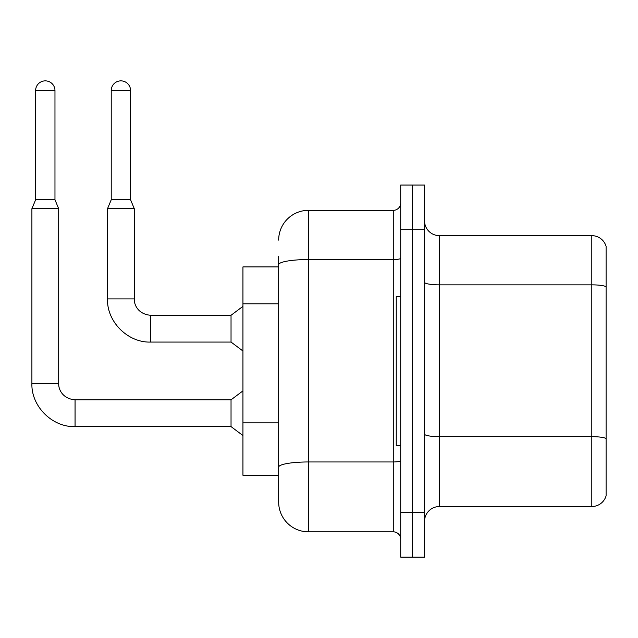 <?xml version="1.0" encoding="UTF-8"?>
<svg xmlns="http://www.w3.org/2000/svg" width="638" height="638" viewBox="0 0 638 638"><rect width="100%" height="100%" fill="white"/><g stroke="black" fill="none" stroke-linecap="round" stroke-linejoin="round"><path stroke-width="0.96" d="M278.662 266.907L242.942 266.907L242.942 475.278L278.662 475.278L278.662 502.066L278.662 266.907M424.525 521.413A14.881 14.881 0 0 1 439.407 506.532L591.809 506.532L591.809 235.653L439.407 235.653A14.881 14.881 0 0 1 424.525 220.772A14.881 14.881 0 0 0 439.407 235.653L439.407 506.532M412.619 512.481L412.619 557.134L424.525 557.134L424.525 512.481L412.619 512.481L412.619 557.134L400.712 557.134L400.712 512.481L412.619 512.481L412.619 229.696L412.619 512.481M400.712 512.481L400.712 185.052L412.619 185.052L412.619 229.696L412.619 185.052L424.525 185.052L424.525 512.481M606.1 246.372A14.881 14.881 0 0 0 591.809 235.653A14.881 14.881 0 0 1 606.1 246.372L606.1 495.814A14.881 14.881 0 0 1 591.809 506.532M278.662 240.119A29.771 29.771 0 0 1 308.433 210.349A29.771 29.771 0 0 0 278.662 240.119A29.771 29.771 0 0 1 308.433 210.349L308.433 531.829L393.271 531.829L393.271 210.349A7.441 7.441 0 0 0 400.712 202.908A7.441 7.441 0 0 1 393.271 210.349A7.441 7.441 0 0 0 400.712 202.908M308.433 210.349L393.271 210.349M278.662 293.384L278.662 256.492M278.662 485.693L278.662 433.29M400.712 539.277A7.441 7.441 0 0 0 393.271 531.829M308.433 531.829A29.771 29.771 0 0 1 278.662 502.066M54.972 199.782L35.624 199.782L35.624 90.54A9.674 9.674 0 0 1 45.298 80.867A9.674 9.674 0 0 1 54.972 90.54L54.972 199.782L58.688 208.714L58.688 383.446C58.369 389.395 62.668 398.83 75.061 399.819L75.061 426.607C52.276 427.42 31.087 406.231 31.9 383.446L31.9 208.714L58.688 208.714M75.061 399.819L231.036 399.819L231.036 426.607L75.061 426.607C52.276 427.42 31.087 406.231 31.9 383.446L58.688 383.446C58.369 389.395 62.668 398.83 75.061 399.819C62.668 398.83 58.369 389.395 58.688 383.446C58.369 389.395 62.668 398.83 75.061 399.819C62.668 398.83 58.369 389.395 58.688 383.446M130.575 199.782L111.227 199.782L111.227 90.54A9.674 9.674 0 0 1 120.901 80.867A9.674 9.674 0 0 1 130.575 90.54L130.575 199.782L134.299 208.714L107.511 208.714L107.511 298.911L134.299 298.911C133.972 304.852 138.279 314.295 150.672 315.276L150.672 342.072C127.887 342.885 106.698 321.696 107.511 298.911C106.698 321.696 127.887 342.885 150.672 342.072C127.887 342.885 106.698 321.696 107.511 298.911C106.698 321.696 127.887 342.885 150.672 342.072L231.036 342.072L242.942 350.996M134.299 208.714L134.299 298.911C133.972 304.852 138.279 314.295 150.672 315.276C138.279 314.295 133.972 304.852 134.299 298.911C133.972 304.852 138.279 314.295 150.672 315.276L231.036 315.276L231.036 342.072M400.712 296.678L396.246 296.678L396.246 445.507L400.712 445.507M278.662 303.808L242.942 303.808M278.662 422.874L242.942 422.874M606.1 286.709A14.881 2.584 180 0 0 591.809 284.851L439.407 284.851A14.881 2.584 -0 0 1 424.525 282.267M606.1 438.521A14.881 2.584 180 0 0 591.809 436.655L439.407 436.655A14.881 2.584 0 0 1 424.525 434.071M424.525 229.696L400.712 229.696M400.712 460.668A7.441 1.292 0 0 1 393.271 461.96L308.433 461.96A29.771 5.168 180 0 0 278.662 467.128M278.662 264.714A29.771 5.168 180 0 1 308.433 259.546L393.271 259.546A7.441 1.292 0 0 0 400.712 258.254M35.624 90.54L54.972 90.54M111.227 90.54L130.575 90.54M31.9 383.446C31.087 406.231 52.276 427.42 75.061 426.607C52.276 427.42 31.087 406.231 31.9 383.446C31.087 406.231 52.276 427.42 75.061 426.607M231.036 426.607L242.942 435.539M231.036 399.819L242.942 390.887M35.624 199.782L31.9 208.714M231.036 315.276L242.942 306.352M111.227 199.782L107.511 208.714"/></g></svg>
